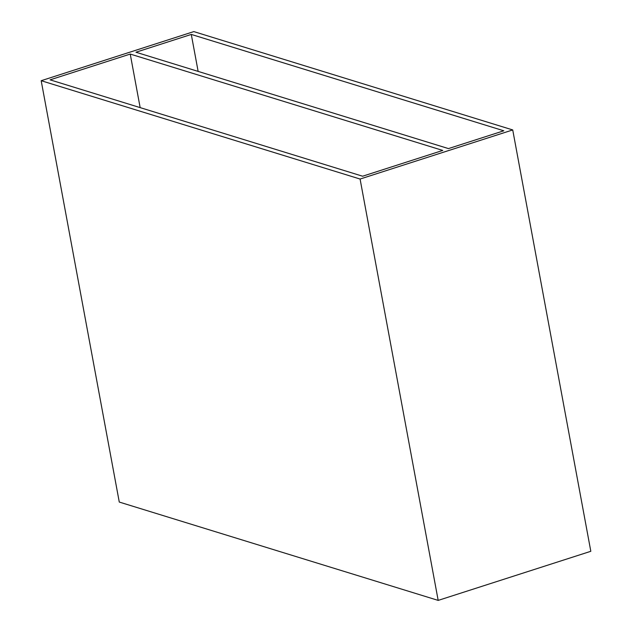 <?xml version="1.0" encoding="UTF-8"?>
<svg xmlns="http://www.w3.org/2000/svg" width="632" height="632" viewBox="0 0 632 632"><rect width="100%" height="100%" fill="white"/><g stroke="black" fill="none" stroke-linecap="round" stroke-linejoin="round"><path stroke-width="0.95" d="M41.183 80.706L193.819 31.6L512.726 129.939L590.817 551.294L438.181 600.4L119.274 502.061L41.183 80.706L360.082 179.038L512.726 129.939M448.475 148.591L503.807 130.792L191.283 34.428L135.951 52.227L448.475 148.591M362.618 176.217L442.756 150.432L130.232 54.068L50.094 79.845L362.618 176.217M360.082 179.038L438.181 600.4M198.14 71.4L191.283 34.428M140.154 107.614L130.232 54.068"/></g></svg>
